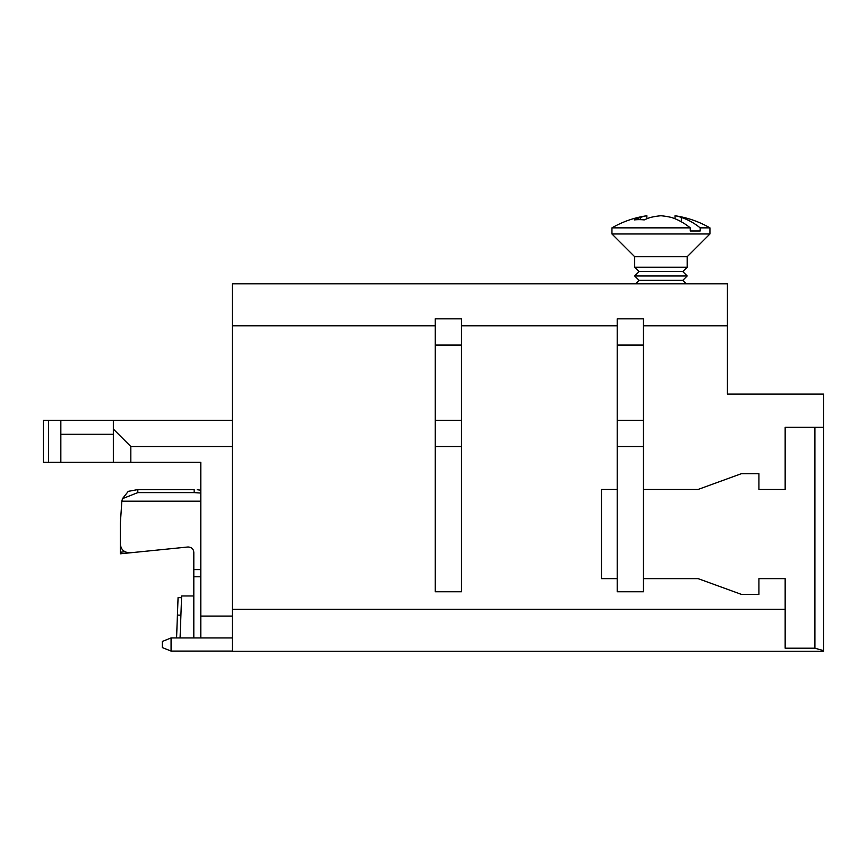 <?xml version="1.0" encoding="UTF-8"?>
<svg xmlns="http://www.w3.org/2000/svg" width="867" height="867" viewBox="0 0 867 867"><rect width="100%" height="100%" fill="white"/><g stroke="black" fill="none" stroke-linecap="round" stroke-linejoin="round"><path stroke-width="1.3" d="M686.306 283.845L682.806 280.344L639.077 280.344L635.576 283.845M682.806 280.344L687.184 275.977L634.698 275.977L639.077 280.344M687.184 275.977L682.806 271.599L639.077 271.599L634.698 267.22L687.184 267.22L687.184 256.73L634.698 256.73L634.698 267.22M646.869 218.755L646.869 215.753A97.234 50.221 -90 0 0 640.529 217.465A97.722 69.1 -90 0 0 634.341 219.904A93.072 65.805 -90 0 1 644.235 219.904A97.722 69.1 90 0 1 650.423 217.465A97.234 83.254 90 0 1 660.947 215.753A97.234 83.254 -90 0 1 671.459 217.465A97.722 69.1 -90 0 1 690.273 227.858L611.95 227.858L611.95 233.982L709.932 233.982L709.932 227.858L700.178 227.858L700.178 230.98L690.273 230.98L700.178 230.98M640.529 217.465L640.529 219.654M709.932 227.858A97.971 97.971 0 0 0 675.014 215.753A97.234 50.221 90 0 1 681.354 217.465L681.354 221.8M675.014 215.753L675.014 218.755M681.354 217.465A97.722 69.1 90 0 1 700.178 227.858M690.273 227.858L690.273 230.98M461.493 325.829L461.493 591.771L435.245 591.771L435.245 318.839L461.493 318.839L461.493 325.829L617.206 325.829L617.206 591.771L643.444 591.771L643.444 578.647L698.163 578.647L741.426 594.394L758.918 594.394L758.918 578.647L785.155 578.647L785.155 648.191L814.904 648.191L814.904 427.312M232.302 283.845L727.424 283.845L727.424 394.062L823.65 394.062L823.65 651.247L232.302 651.247L232.302 283.845M617.206 489.422L601.46 489.422L601.46 578.647L617.206 578.647M823.65 650.662L814.904 648.191M617.206 325.829L617.206 318.839L643.444 318.839L643.444 578.647M435.245 318.839L461.493 318.839M617.206 318.839L643.444 318.839M643.444 489.422L698.163 489.422L741.426 473.675L758.918 473.675L758.918 489.422L785.155 489.422L785.155 427.312L823.65 427.312M643.444 345.077L617.206 345.077M461.493 345.077L435.245 345.077M200.808 493.041L200.808 501.191L121.846 501.191L122.507 498.644L137.82 492.608L137.82 489.584L194.165 489.584L194.165 492.608L200.808 493.041M200.808 637.949L200.808 462.295L130.83 462.295L130.83 446.548L113.328 429.057L113.328 420.311L232.302 420.311M60.842 462.295L60.842 420.311L43.35 420.311L43.35 462.295L130.83 462.295M113.328 462.295L113.328 429.057M113.328 434.302L60.842 434.302M435.245 420.311L461.493 420.311M617.206 420.311L643.444 420.311M643.444 446.548L617.206 446.548M461.493 446.548L435.245 446.548M232.302 446.548L130.83 446.548M232.302 616.09L200.808 616.09M171.07 651.074L162.324 647.573L162.324 641.45L171.07 637.949L171.07 651.074L232.302 651.074M137.82 492.608L194.165 492.608M122.518 498.601L128.283 491.351L137.82 489.584M121.846 501.191L120.329 523.668L120.329 543.631C120.719 549.429 123.916 552.496 129.909 552.832L188.063 546.979C191.694 547.24 193.612 549.082 193.807 552.507L193.807 637.949M171.07 637.949L232.302 637.949M60.842 420.311L113.328 420.311M48.595 462.295L48.595 420.311M200.808 490.234L197.21 489.714M180.076 637.949L181.626 595.965L193.807 595.965M178.071 597.591L181.561 597.71L178.071 597.591L176.575 637.949M193.807 567.148L193.807 552.507M129.909 552.832L120.329 553.796L120.329 543.631M120.329 552.225L124.946 551.78M130.928 552.734L188.063 546.979M120.47 518.748L120.751 514.207M121.38 506.816L121.803 501.841M193.319 550.155L193.579 550.881M232.302 325.829L435.245 325.829M785.155 609.263L232.302 609.263M643.444 325.829L727.424 325.829M193.807 569.576L200.808 569.576M200.808 576.772L193.807 576.772M177.421 615.071L180.921 615.202M682.806 271.599L687.184 267.22M634.698 256.73L611.95 233.982M646.869 215.753A97.971 97.971 0 0 0 611.95 227.858M687.184 256.73L709.932 233.982M639.077 271.599L634.698 275.977"/></g></svg>
